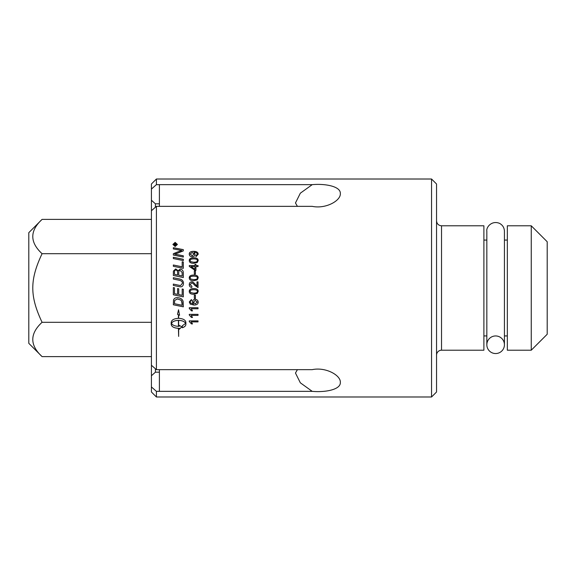 <?xml version="1.0" encoding="UTF-8"?>
<svg xmlns="http://www.w3.org/2000/svg" width="576" height="576" viewBox="0 0 576 576"><rect width="100%" height="100%" fill="white"/><g stroke="black" fill="none" stroke-linecap="round" stroke-linejoin="round"><path stroke-width="0.86" d="M495.634 335.952A8.798 8.798 0 0 1 503.251 349.15A8.798 8.798 0 0 1 488.016 349.15A8.798 8.798 0 0 1 495.634 335.952M194.126 254.059L192.168 252.454L190.159 254.03L192.254 255.715L194.126 254.059L192.254 255.715M192.254 255.758L190.159 254.03M189.274 254.196C189.187 252.41 190.591 251.467 193.493 251.374C196.661 251.417 198.223 252.403 198.18 254.326M195.919 255.672L197.302 254.261C197.23 253.022 196.171 252.382 194.134 252.331L195.07 254.347M193.925 252.338L195.07 254.311C194.976 255.823 194.026 256.644 192.218 256.774C190.354 256.651 189.367 255.78 189.274 254.16C189.187 252.367 190.591 251.424 193.493 251.33C196.661 251.374 198.223 252.36 198.18 254.29L196.013 256.622L195.919 255.636L197.302 254.261M190.159 260.568L190.786 261.742L193.73 262.274C196.358 262.188 197.546 261.626 197.302 260.59L197.302 260.561C197.539 259.531 196.351 258.97 193.73 258.883C191.102 258.962 189.914 259.531 190.159 260.568L190.786 261.713L193.73 262.246C196.358 262.159 197.546 261.598 197.302 260.561M189.274 260.59C189.216 258.79 190.699 257.882 193.73 257.854C196.69 257.854 198.173 258.761 198.18 260.59M197.28 262.483L193.73 263.318C190.757 263.318 189.274 262.397 189.274 260.561C189.216 258.761 190.699 257.846 193.73 257.818C196.69 257.818 198.173 258.732 198.18 260.561L197.28 262.483M194.962 269.273L194.962 266.587L191.023 266.587A335.11 50.688 35.2 0 1 194.962 269.273L194.962 269.273A335.246 50.724 35.2 0 0 191.023 266.616L191.023 266.587M189.31 265.565L194.962 265.565L194.962 264.391L195.941 264.391L195.941 265.565L198.029 265.565M194.962 264.42L195.941 264.42M195.941 265.543L198.029 265.543L198.029 266.587L195.941 266.587L195.941 270.31L194.962 270.31L189.31 266.4L189.31 265.543L194.962 265.543M189.274 284.602C189.396 282.859 190.202 281.952 191.693 281.887C192.528 281.657 193.738 282.514 195.329 284.45L196.999 286.142L196.999 281.866L198.029 281.873L198.029 287.626L194.803 285.394C193.385 283.644 192.341 282.838 191.671 282.982L190.159 284.623L191.909 286.322L191.794 287.424C190.138 287.237 189.295 286.294 189.274 284.594C189.396 282.852 190.202 281.945 191.693 281.88C192.528 281.664 193.738 282.521 195.329 284.45L196.999 286.135M190.159 284.623L191.909 286.322M196.999 281.866L198.029 281.866M190.786 292.608L193.73 293.155C196.358 293.069 197.546 292.486 197.302 291.413L197.302 291.413C197.539 290.347 196.351 289.771 193.73 289.678C191.102 289.764 189.914 290.347 190.159 291.427L190.786 292.608M197.302 291.413C197.539 290.347 196.351 289.771 193.73 289.678C191.102 289.764 189.914 290.347 190.159 291.427M198.18 291.413L197.28 293.393L193.73 294.25C190.757 294.25 189.274 293.306 189.274 291.413C189.216 289.555 190.699 288.605 193.73 288.576C196.69 288.576 198.173 289.519 198.18 291.413L197.28 293.386L193.73 294.257C190.757 294.257 189.274 293.306 189.274 291.413L189.274 291.413M192.499 310.874L191.462 310.874L189.274 308.405L189.274 307.728L198.029 307.728L198.029 308.779L191.21 308.758L192.499 310.874L191.462 310.853L189.274 308.383M191.21 308.758L198.029 308.779M192.485 323.878L191.462 323.878L189.274 321.487M198.029 321.847L191.21 321.847L192.499 323.914L191.462 323.914L189.274 321.53L189.274 320.868L198.029 320.868L198.029 321.89L191.21 321.89M173.347 257.321A2610.634 696.679 12.2 0 1 183.319 259.322L183.319 260.575A2607.898 665.899 -167.8 0 0 173.347 258.566L173.347 257.292A2607.898 695.916 12.2 0 1 183.319 259.294M174.478 274.399L177.61 275.062L177.61 272.93C177.595 271.001 176.99 270.072 175.795 270.144C174.917 270.014 174.478 270.691 174.478 272.182L174.478 274.385L177.61 275.04M178.74 275.292L182.182 275.998L182.124 272.398L180.173 270.482C179.23 270.353 178.754 271.073 178.74 272.65L178.74 275.278L182.182 275.983M173.347 272.333L173.419 271.058L175.716 268.942L178.121 270.756L180.166 269.165C182.088 269.366 183.139 270.533 183.319 272.657M183.319 272.642L183.319 277.546A2607.898 269.172 -168.1 0 0 173.347 275.472L173.419 271.037L175.716 268.92L178.121 270.742L180.166 269.143C182.088 269.345 183.139 270.511 183.319 272.642M173.347 287.561L174.478 287.791L174.478 293.702L177.588 294.358L177.588 288.562L178.718 288.799L178.718 294.588L182.182 295.308L182.182 289.008L183.319 289.246L183.319 296.87A2610.634 183.679 -168.2 0 1 173.347 294.79L173.347 287.561L174.478 287.791M183.319 296.87A2607.898 183.478 -168.2 0 1 173.347 294.797M182.182 303.71L181.987 301.824L180.821 300.096L177.358 298.958L174.643 300.456L174.478 303.696A2602.361 385.452 11.9 0 0 182.182 305.287L181.627 300.96L180.821 300.082L177.358 298.944L174.643 300.442L174.478 303.674M182.182 305.287L182.182 303.725M183.319 306.806A2610.634 417.499 -168.1 0 1 173.347 304.762L173.506 300.161C174.017 298.49 175.32 297.641 177.422 297.612C180.742 297.979 182.657 299.326 183.161 301.658L183.319 306.828A2607.898 417.046 -168 0 1 173.347 304.776M174.298 244.987L175.025 245.038L174.658 244.008L174.298 244.987L175.025 244.987M173.974 244.634L174.629 243.684L175.306 244.318L176.386 243.482L175.363 244.778L176.386 245.398M175.363 245.038L176.386 245.038M175.435 244.13L176.386 243.533M173.974 245.398L174.629 243.634L175.435 244.08M176.386 245.347L173.974 245.347M177.019 244.44L175.147 246.211L173.275 244.44L175.147 246.161L177.019 244.44L175.147 242.726L173.275 244.44M172.901 244.49L175.147 242.446L177.394 244.49M175.147 246.506L172.901 244.44L175.147 242.388L177.394 244.44L175.147 246.506M178.423 320.386L178.423 320.342C174.866 320.494 172.541 321.487 171.432 323.33L171.432 323.366C172.541 325.195 174.874 326.182 178.423 326.318L178.423 320.386C174.866 320.53 172.541 321.523 171.432 323.366M177.502 314.309L178.423 314.741L177.494 314.33L178.531 309.78L179.575 315.252L178.646 314.842L178.646 318.326C183.053 318.6 185.465 319.939 185.882 322.351L185.882 324.382C185.796 325.836 184.63 326.959 182.362 327.751L182.362 325.742L185.638 323.366C184.529 321.523 182.196 320.53 178.646 320.386L178.646 326.318L179.258 326.304L179.258 325.354L181.894 326.887L179.258 329.242L179.258 328.306L178.646 328.327L178.646 336.406L178.423 328.327C174.017 328.068 171.605 326.758 171.187 324.382L171.187 322.358C171.605 319.939 174.017 318.6 178.423 318.326L178.423 314.741M171.187 324.338C171.605 326.714 174.017 328.025 178.423 328.277L178.423 328.327M179.258 328.262L178.646 328.327M179.258 329.198L181.894 326.844M185.638 323.366L185.638 323.33C184.529 321.487 182.196 320.494 178.646 320.342L178.646 320.386M179.568 315.216L178.646 314.842M182.362 327.701C184.63 326.916 185.796 325.793 185.882 324.338M173.347 277.697A2601.929 226.577 11.9 0 1 179.201 278.914C182.009 279.41 183.434 280.85 183.485 283.241C183.362 285.602 182.398 286.805 180.59 286.841L178.79 286.56A2625.71 47.261 -168.2 0 0 173.347 285.43L173.347 284.09A2617.603 76.846 11.8 0 1 179.474 285.372L180.605 285.523L182.383 283.313C182.563 281.714 181.382 280.663 178.834 280.174A2600.726 196.222 -168.2 0 0 173.347 279.029L173.347 277.697A2604.658 226.822 11.8 0 1 179.201 278.921C182.009 279.396 183.434 280.836 183.485 283.234M173.347 284.098A2620.346 76.932 11.8 0 1 179.474 285.372L180.605 285.523L182.383 283.306M182.182 261.821L183.319 262.051M173.347 265.025A2608.214 517.709 12 0 1 182.182 266.832L182.182 261.792L183.319 262.022L183.319 268.344A2607.898 484.387 -168 0 0 173.347 266.299L173.347 264.996A2605.486 517.147 12 0 1 182.182 266.803M173.347 253.757A674.978 198.835 -24.9 0 1 177.084 252.209L181.807 250.538L179.201 250.056A2633.191 910.994 -167.5 0 0 173.347 248.918L173.347 247.709A2644.783 934.488 12.5 0 1 183.319 249.638L183.319 250.891A728.244 221.63 156 0 0 177.559 253.174L174.686 254.196L177.235 254.65A2643.077 778.637 12.3 0 1 183.319 255.852M173.347 247.759A2647.562 935.51 12.5 0 1 183.319 249.682M174.686 254.196L177.235 254.606A2640.305 777.787 12.3 0 1 183.319 255.809L183.319 257.054A2607.898 748.152 -167.7 0 0 173.347 255.067L173.347 253.721A674.453 198.648 -24.9 0 1 177.084 252.166L181.807 250.495M192.485 317.419L191.462 317.419L189.274 314.986M198.029 315.353L191.21 315.353L192.499 317.455L191.462 317.455L189.274 315.022L189.274 314.352L198.029 314.352L198.029 315.389L191.21 315.389M193.32 302.134L195.206 303.854L197.302 302.09L195.264 300.434L193.32 302.134L195.264 300.449L197.302 302.09M198.18 302.054C198.274 303.941 196.862 304.934 193.946 305.05L190.274 304.142L189.274 301.954L191.448 299.506L191.534 300.564L190.613 300.953L190.152 302.018L190.44 302.926L193.536 304.02L192.377 301.918C192.485 300.355 193.421 299.498 195.199 299.354C197.05 299.477 198.043 300.384 198.18 302.069C198.274 303.955 196.862 304.956 193.946 305.071L190.274 304.121L189.274 301.968M193.536 304.02L192.377 301.903M191.534 300.564L190.613 300.967L190.152 302.033M195.415 298.418L194.335 298.418M195.415 295.142L195.415 298.426L194.335 298.426L194.335 295.142L195.415 295.142M190.159 277.891L190.786 279.079L193.73 279.626C196.358 279.54 197.546 278.957 197.302 277.891L197.302 277.877C197.539 276.818 196.351 276.242 193.73 276.156C191.102 276.242 189.914 276.818 190.159 277.891L190.786 279.065L193.73 279.619C196.358 279.526 197.546 278.95 197.302 277.877M193.73 275.069C196.69 275.069 198.173 276.012 198.18 277.891L197.28 279.857L193.73 280.714C190.757 280.714 189.274 279.77 189.274 277.877C189.216 276.041 190.699 275.098 193.73 275.069L193.73 275.054C196.69 275.054 198.173 275.998 198.18 277.877M189.274 277.877C189.216 276.026 190.699 275.083 193.73 275.054M194.335 270.857L195.415 270.857M195.415 270.835L195.415 274.104L194.335 274.104L194.335 270.835L195.415 270.835M297.41 206.352L295.474 202.961L300.341 193.183L312.228 184.651L156.406 184.651L156.406 179.014L431.554 179.014L431.554 396.986L156.406 396.986L156.406 391.349L312.228 391.349L300.341 382.817L295.474 373.039L297.41 369.648M312.228 184.651C325.721 183.449 340.855 186.502 340.337 193.615C340.855 200.686 325.721 209.218 312.228 206.352L156.406 206.352L156.406 369.648L312.228 369.648C325.721 366.782 340.855 375.314 340.337 382.385C340.855 389.498 325.721 392.551 312.228 391.349M42.077 356.609L28.8 343.332L28.8 232.668L42.077 219.391C29.693 230.825 29.693 242.258 42.077 253.699C29.693 279.929 29.693 296.071 42.077 322.301C29.693 333.742 29.693 345.175 42.077 356.609L151.423 356.609M42.077 253.699L151.423 253.699M42.077 219.391L151.423 219.391M42.077 322.301L151.423 322.301M436.543 220.81C436.838 223.834 438.502 225.497 441.526 225.792L441.526 350.208A4.982 4.982 0 0 0 436.543 355.19M431.554 396.986L436.543 392.004L436.543 183.996L431.554 179.014M441.526 225.792L483.898 225.792L483.898 350.208L441.526 350.208M156.406 206.352L156.384 206.359A7033.406 6091.114 180 0 0 151.423 210.751L151.423 375.754A4110.286 3559.608 -0 0 0 155.412 372.19L155.412 368.777M155.412 207.223L155.412 203.81A4110.286 3559.608 180 0 0 151.423 200.246L151.423 210.751M159.394 203.81L155.412 203.81M155.412 372.19L159.394 372.19M151.423 200.246L151.423 189.065A7033.406 6091.114 -0 0 1 156.384 184.673L159.394 184.673L159.394 206.352M156.406 179.014L151.423 183.996L151.423 189.065M156.406 369.648L156.384 369.641A7033.406 6091.114 -0 0 1 151.423 365.249M159.394 369.648L159.394 391.327L156.406 391.349M156.384 391.327A7033.406 6091.114 180 0 1 151.423 386.935L151.423 392.004L156.406 396.986M151.423 386.935L151.423 375.754M531.252 288L531.252 225.792L547.2 241.74L547.2 334.26L531.252 350.208L531.252 288M531.252 225.792L507.326 225.792L507.326 350.208L531.252 350.208M507.326 240.07L504.432 240.07L504.432 231.25C504.295 227.707 502.668 225.079 499.558 223.373C491.731 220.111 485.993 227.304 486.835 231.25L486.835 344.75M504.432 231.25L504.432 344.75L504.432 335.93L507.326 335.93M483.898 335.93L486.835 335.93M483.898 240.07L486.835 240.07"/></g></svg>
